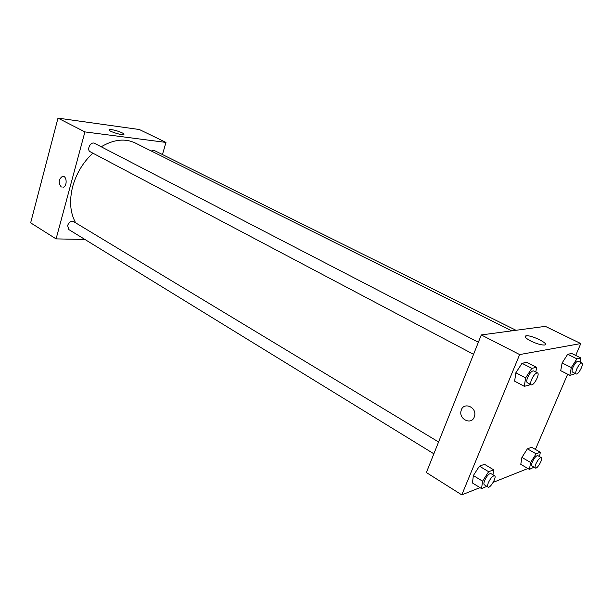 <?xml version="1.0" encoding="UTF-8"?>
<svg xmlns="http://www.w3.org/2000/svg" width="613" height="613" viewBox="0 0 613 613"><rect width="100%" height="100%" fill="white"/><g stroke="black" fill="none" stroke-linecap="round" stroke-linejoin="round"><path stroke-width="0.92" d="M84.893 239.445L56.09 238.894L30.65 222.848L57.99 118.117L139.358 129.519L165.985 142.423L162.445 154.537M111.712 129.688C116.899 130.308 125.956 133.963 123.634 134.508C121.297 135.496 106.34 130.408 109.375 129.657L111.712 129.688M56.09 238.894L84.908 131.902L57.99 118.117M84.908 131.902L165.985 142.423M61.292 186.996C58.151 182.797 58.534 179.257 62.442 176.368C66.986 175.303 67.545 186.674 62.978 187.294L62.986 187.294C67.553 186.674 66.986 175.303 62.442 176.368C58.534 179.257 58.158 182.797 61.3 186.996M478.37 342.269L94.64 143.381C90.739 141.09 86.203 149.917 90.303 151.809L473.558 354.314M438.579 441.981L73.675 221.653C71.062 220.803 69.039 222.082 67.622 225.484L68.756 229.53L433.858 453.796M516 330.284L154.223 150.446L151.212 150.951M92.847 153.15C83.138 162.23 76.433 173.303 72.732 186.367C69.146 200.658 70.12 212.818 75.66 222.848M511.801 330.844L135.151 142.944C124.983 138.147 113.666 139.427 101.199 146.783M479.987 487.626L461.781 494.883L426.38 472.546L481.297 334.936L545.317 326.354L580.795 343.556L575.707 355.44M493.181 482.362L527.08 468.845L527.364 468.194M515.855 372.773L514.629 381.163L515.855 372.773L522.031 363.294L515.855 372.773L525.609 377.907L531.8 368.352L536.59 367.34L535.823 372.045M526.874 362.337L522.031 363.294L526.874 362.337L536.59 367.34M562.136 362.942L560.711 370.673L562.136 362.942L567.699 354.283L562.136 362.942L571.324 367.562L576.91 358.85L580.902 358.007L580.082 362.137M571.753 353.486L567.699 354.283L571.753 353.486L580.902 358.007M521.916 457.413L520.782 464.34L521.916 457.413L527.395 448.831L521.916 457.413L530.613 462.463L536.114 453.827L540.337 452.233L539.547 456.616M531.663 447.291L527.395 448.831L531.663 447.291L540.337 452.233M461.781 494.883L519.648 354.575L580.795 343.556M567.653 374.214L535.41 449.429M473.359 475.55L472.462 482.975L473.359 475.55L479.435 466.148L473.359 475.55L482.546 481.174L488.638 471.711L493.664 469.819L492.967 474.822M484.508 464.317L479.435 466.148L484.508 464.317L493.664 469.819M530.881 341.058C525.372 338.115 523.824 336.345 526.222 335.763C531.862 334.928 550.918 344.652 544.29 345.042C540.988 345.05 536.513 343.724 530.881 341.058M519.648 354.575L481.297 334.936M474.232 417.101C471.182 425.491 458.378 418.947 461.145 410.534C463.267 401.5 477.029 406.978 474.585 415.989L474.232 417.101C471.182 425.491 458.378 418.947 461.152 410.534C463.267 401.5 477.029 406.978 474.585 415.989M529.839 384.052L529.134 385.148L524.307 386.313L525.609 377.907M537.524 372.926L533.601 370.896C531.793 370.781 529.816 372.965 527.67 377.439C526.559 380.282 526.429 382.037 527.287 382.704L531.187 384.765C533.563 386.366 540.206 373.976 537.524 372.926C535.731 372.827 533.754 375.01 531.594 379.501C530.475 382.351 530.337 384.106 531.187 384.765M524.307 386.313L514.629 381.163M531.8 368.352L522.031 363.294M574.642 373.141L573.875 374.344L569.829 375.317L571.324 367.562M581.913 363.049L578.22 361.218C576.718 361.172 574.994 363.157 573.048 367.179C571.967 369.854 571.791 371.486 572.519 372.068L576.197 373.93C578.189 375.256 584.181 363.861 581.913 363.049C580.419 363.019 578.695 365.011 576.749 369.034C575.653 371.723 575.469 373.355 576.197 373.93M569.829 375.317L560.711 370.673M576.91 358.85L567.699 354.283M486.806 486.324L481.58 488.607L482.546 481.174M494.599 475.803L490.898 473.573C489.036 473.474 486.967 475.726 484.707 480.331C483.757 482.73 483.634 484.224 484.339 484.806L488.025 487.067C490.162 488.73 497.043 476.929 494.599 475.803C492.737 475.711 490.676 477.979 488.408 482.592C487.458 484.998 487.327 486.484 488.025 487.067M481.58 488.607L472.462 482.975M488.638 471.711L479.435 466.148M534.007 467.183L529.425 469.405L530.613 462.463M541.31 457.62L537.808 455.612C536.252 455.589 534.459 457.635 532.429 461.758C531.494 464.056 531.333 465.466 531.946 465.98L535.433 468.01C537.249 469.382 543.402 458.501 541.31 457.62C539.762 457.597 537.969 459.658 535.931 463.788C534.988 466.095 534.82 467.497 535.433 468.01M529.425 469.405L520.782 464.34M536.114 453.827L527.395 448.831M109.375 129.657L109.214 130.24M526.222 335.763L525.517 337.472"/></g></svg>
